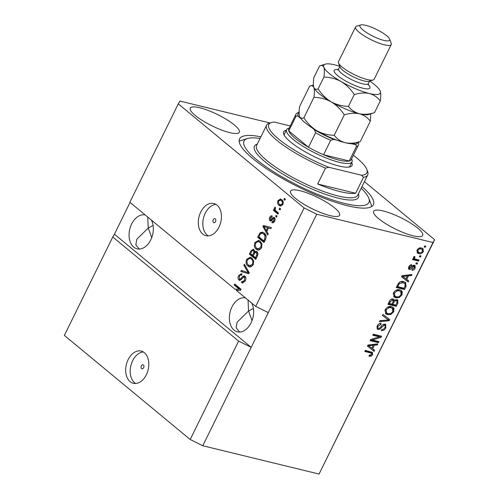 <?xml version="1.0" encoding="UTF-8"?>
<svg xmlns="http://www.w3.org/2000/svg" width="499" height="499" viewBox="0 0 499 499"><rect width="100%" height="100%" fill="white"/><g stroke="black" fill="none" stroke-linecap="round" stroke-linejoin="round"><path stroke-width="0.75" d="M141.36 365.823A2.071 1.403 -76.3 0 0 142.009 368.78A2.071 1.403 -76.3 0 0 143.637 367.707A2.071 1.403 -76.3 0 0 142.988 364.757A2.071 1.403 -76.3 0 0 141.36 365.823M128.124 359.648A16.573 11.203 -76.3 0 0 133.327 383.294A16.573 11.203 -76.3 0 0 146.363 374.73A16.573 11.203 -76.3 0 0 141.161 351.084A16.573 11.203 -76.3 0 0 128.124 359.648M143.332 351.982A16.573 11.203 -76.3 0 0 132.634 360.746A16.573 11.203 -76.3 0 0 135.666 383.494M213.241 219.741A2.071 1.403 -76.3 0 0 213.89 222.691A2.071 1.403 -76.3 0 0 215.524 221.625A2.071 1.403 -76.3 0 0 214.869 218.668A2.071 1.403 -76.3 0 0 213.241 219.741M200.754 212.044A16.573 11.203 -76.3 0 0 205.956 235.69A16.573 11.203 -76.3 0 0 218.992 227.126A16.573 11.203 -76.3 0 0 213.79 203.48A16.573 11.203 -76.3 0 0 200.754 212.044M215.961 204.378A16.573 11.203 -76.3 0 0 205.264 213.135A16.573 11.203 -76.3 0 0 208.295 235.884M145.259 215A17.403 11.764 -76.3 0 0 131.63 224.001A17.403 11.764 -76.3 0 0 137.094 248.833A17.403 11.764 -76.3 0 0 150.779 239.844A17.403 11.764 -76.3 0 0 151.334 220.022M151.74 237.618L148.24 228.043L136.826 239.214L135.84 244.841L139.29 249.051M245.564 297.978A17.403 11.764 -76.3 0 0 231.935 306.979A17.403 11.764 -76.3 0 0 237.399 331.81A17.403 11.764 -76.3 0 0 251.084 322.822A17.403 11.764 -76.3 0 0 251.639 303.005M252.045 320.595L248.546 311.02L237.131 322.192L236.146 327.818L239.595 332.035M199.737 107.753A27.345 6.294 26.2 0 0 190.25 108.121A27.345 6.294 26.2 0 0 202.638 120.677A27.345 6.294 26.2 0 0 229.827 132.64A27.345 6.294 26.2 0 0 239.32 132.272A27.345 6.294 26.2 0 0 226.926 119.716A27.345 6.294 26.2 0 0 199.737 107.753M300.042 190.73A27.345 6.294 26.2 0 0 290.555 191.105A27.345 6.294 26.2 0 0 302.943 203.654A27.345 6.294 26.2 0 0 330.132 215.624A27.345 6.294 26.2 0 0 339.626 215.25A27.345 6.294 26.2 0 0 327.232 202.694A27.345 6.294 26.2 0 0 300.042 190.73M383.101 210.94A27.345 6.294 26.2 0 0 373.614 211.314A27.345 6.294 26.2 0 0 386.008 223.864A27.345 6.294 26.2 0 0 413.197 235.834A27.345 6.294 26.2 0 0 422.684 235.459A27.345 6.294 26.2 0 0 410.29 222.903A27.345 6.294 26.2 0 0 383.101 210.94M260.871 136.826A74.576 17.159 26.2 0 0 239.551 138.865A74.576 17.159 26.2 0 0 273.346 173.097A74.576 17.159 26.2 0 0 347.497 205.738A74.576 17.159 26.2 0 0 373.377 204.715A74.576 17.159 26.2 0 0 361.987 186.582M248.053 300.036L248.546 311.02L253.405 308.432M147.748 217.059L148.24 228.043L153.099 225.454M238.609 341.098L190.194 439.5L64.352 335.397L112.774 236.994L238.609 341.098L251.203 347.354L316.715 214.221L432.995 242.514L434.648 239.72L364.426 181.63M190.194 439.5L202.781 445.757L251.203 347.354L114.421 234.199L112.774 236.994M268.294 312.623L255.7 306.367L236.401 290.399L240.481 290.362L241.036 289.233L234.655 283.956L234.137 285.004L239.221 289.214L235.017 289.252L129.865 202.263L178.286 103.861L304.122 207.964L316.715 214.221M255.7 306.367L304.122 207.964M241.61 275.267C240.761 274.706 240.019 275.036 239.37 276.265L239.439 279.028L240.25 279.234L242.664 276.49L244.31 275.847L244.959 276.19C246.069 277.375 246.163 278.947 245.246 280.918L242.333 282.983L241.422 282.521L241.859 281.399L242.489 281.686L244.541 280.207L244.46 277.257L244.086 277.064L245.645 277.544L244.46 277.257C243.562 276.957 242.745 277.469 242.009 278.791L239.526 280.394L238.909 280.07C237.861 278.991 237.761 277.525 238.603 275.685L241.267 273.764L242.046 274.151L241.61 275.267L241.073 275.024L241.647 275.167M239.439 279.028L241.404 279.515M244.385 264.177L249.194 272.654L248.664 273.739L240.786 271.487L241.323 270.402L248.153 272.635L243.843 265.275L244.385 264.177M253.193 264.769L250.723 266.928L249.475 266.903L248.028 266.142C246.069 264.695 245.608 262.424 246.643 259.343L250.286 257.191L251.895 258.052L253.685 260.983L253.193 264.769M261.476 247.928L259.006 250.086L257.765 250.061L256.311 249.3C254.353 247.853 253.891 245.589 254.933 242.508L258.576 240.356L260.185 241.21L261.969 244.142L261.476 247.928M266.772 231.48L268.244 233.937L267.707 235.035L262.917 226.521L263.422 225.492L271.394 227.538L270.857 228.629L268.518 227.937L266.772 231.48M284.467 198.365L285.378 199.12L284.86 200.174L283.95 199.419L284.467 198.365M281.779 199.656C283.232 200.667 283.582 202.282 282.839 204.515L280.301 206.05L279.041 205.357C277.625 204.347 277.288 202.737 278.03 200.536L280.557 198.995L281.779 199.656M279.677 208.102L280.588 208.856L280.07 209.904L279.159 209.15L279.677 208.102M276.109 211.071L278.517 213.067L277.999 214.115L273.358 210.279L273.876 209.224L274.612 209.836L274.406 207.915L275.142 207.122L275.61 208.071L275.174 208.713L275.255 210.104L276.109 211.071M276.115 215.337L277.026 216.092L276.508 217.14L275.598 216.385L276.115 215.337M272.298 221.431L273.963 220.658L273.914 218.699L273.377 218.587L272.629 219.373C271.799 220.739 270.901 221.207 269.934 220.776C269.136 219.916 269.08 218.774 269.759 217.346C270.47 215.955 271.306 215.518 272.267 216.042L271.836 217.165L270.446 217.857L270.358 219.647L273.751 217.246L274.319 217.552C275.223 218.462 275.317 219.703 274.593 221.282C273.814 222.722 272.903 223.147 271.861 222.554L272.298 221.431L274.25 221.868M272.41 222.766L272.909 222.81M275.061 218.974L273.377 218.587M270.389 221.013L270.863 221.001M271.755 215.83L272.267 216.042M270.358 219.647L272.098 219.922L274.338 217.57M264.158 233.021C266.135 234.405 266.578 236.576 265.487 239.545L264.015 242.533L257.634 237.25L259.948 232.883L262.43 232.079L264.158 233.021M256.898 251.639C258.095 252.75 258.22 254.284 257.266 256.255L255.731 259.374L249.35 254.091L250.891 250.953L253.255 249.182L253.866 249.5L254.646 251.739L256.13 251.222L256.898 251.639M202.781 445.757L319.067 474.05L434.648 239.72M372.31 339.994L378.922 341.603L378.404 342.657L370.102 340.636L370.651 339.513L379.377 336.85L372.753 335.241L373.271 334.187L381.579 336.207L381.024 337.336L372.31 339.994L371.443 339.276M384.966 324.069L385.702 324.425L385.814 327.849C384.654 329.951 383.163 330.856 381.342 330.556L381.754 329.477C383.039 329.639 384.08 328.984 384.885 327.525C385.496 326.309 385.359 325.51 384.473 325.13L381.654 327.275C380.625 328.872 379.415 329.596 378.03 329.452L377.306 329.109L377.2 325.959C378.223 324.051 379.564 323.215 381.211 323.452L380.806 324.531L378.186 326.159C377.612 327.3 377.737 328.049 378.566 328.404L379.571 328.28L382.209 325.148L384.966 324.069M383.563 324.375L384.916 325.342L383.22 324.338M376.913 326.645L377.244 327.456L378.566 328.404M383.001 314.414L389.738 319.628L389.201 320.714L379.408 321.724L379.939 320.639L388.471 319.99L382.465 315.505L383.001 314.414M393.761 311.7L390.985 314.37L387.636 314.701L385.758 313.84L385.24 309.623C387.024 306.979 389.101 305.993 391.484 306.654L393.193 307.453L393.954 308.413L393.761 311.7L392.969 311.045M402.044 294.859L399.275 297.529L395.919 297.866L394.042 297.005L393.524 292.782C395.308 290.144 397.391 289.152 399.768 289.813L401.483 290.611L402.244 291.572L402.044 294.859L401.252 294.204M419.877 255.675L421.069 255.962L420.551 257.016L419.36 256.723L419.877 255.675M421.543 247.978L423.009 248.633L423.345 251.577C422.042 253.498 420.532 254.184 418.823 253.648L417.426 253.018L417.083 250.055C418.362 248.159 419.846 247.467 421.543 247.978M372.597 354.702L371.231 356.143L368.936 356.261L369.347 355.182L371.649 354.421L371.543 353.217L364.794 351.421L365.312 350.373L372.435 352.388L372.597 354.702L371.786 354.034M319.067 474.05L432.995 242.514M406.741 279.428L408.787 280.912L408.251 282.01L401.533 276.752L402.038 275.729L411.937 274.512L411.401 275.604L408.481 275.885L406.741 279.428L405.968 278.785M408.575 268.761L409.454 269.485C408.388 269.073 408.201 268.156 408.881 266.734C409.592 265.331 410.565 264.67 411.787 264.751L411.376 265.83L409.76 266.903L409.854 268.406L411.444 267.096C412.286 265.718 413.284 265.1 414.432 265.25L415.093 265.562L415.156 268.213C414.363 269.678 413.309 270.358 411.981 270.246L412.392 269.173L414.332 267.932L414.064 266.335L412.579 267.358C411.712 268.786 410.671 269.491 409.454 269.485L408.906 269.223M413.153 265.58L414.345 266.472L413.153 265.58L412.486 265.686M408.612 267.377L409.854 268.406M416.384 262.773L417.569 263.067L417.052 264.114L415.867 263.828L416.384 262.773M415.929 259.274L419.06 260.041L418.542 261.089L412.498 259.623L413.016 258.569L413.983 258.806L413.521 257.297L414.332 256.386L415.006 256.991L414.544 257.677L414.788 258.788L415.929 259.274M413.634 256.923L413.79 257.971L414.788 258.788M424.668 245.938L425.859 246.225L425.341 247.279L424.15 246.986L424.668 245.938M403.728 281.642L405.65 282.528L406.03 286.52L404.558 289.507L396.256 287.486L398.601 283.058C400.335 281.517 402.038 281.049 403.728 281.642M396.88 299.568L397.765 299.993L397.809 303.23L396.275 306.349L387.966 304.328L389.513 301.184C390.355 299.487 391.509 298.726 392.969 298.913L393.617 299.225L394.154 300.467L396.88 299.568M372.628 348.757L374.674 350.242L374.131 351.34L367.42 346.081L367.925 345.059L377.824 343.842L377.288 344.934L374.369 345.214L372.628 348.757L371.855 348.115M269.978 122.979L179.933 101.066L178.286 103.861M130.058 202.426L114.421 234.199M370.589 355.251L371.231 356.143M370.32 355.388L369.166 355.644M365.025 350.947L369.584 352.057L371.543 353.217M371.861 352.045L371.799 353.704M407.845 280.226L407.34 281.255L408.251 282.01M407.34 281.255L401.552 276.72M410.571 274.681L411.401 275.604M410.49 274.849L407.571 275.13L408.481 275.885M407.571 275.13L407.203 275.885M401.963 275.878L405.943 278.841L407.34 275.997L406.429 275.242L402.967 275.61M407.34 275.997L402.649 276.446M414.457 267.632L415.156 268.213M412.704 269.173L412.33 269.335M412.579 265.767L413.397 266.441M409.978 268.418L408.569 268.736M410.515 264.944L411.376 265.83M409.086 266.347L409.76 266.903M414.526 265.275L414.532 266.753M416.422 262.786L416.141 263.36L417.052 264.114M417.913 259.761L417.632 260.335L418.542 261.089M417.632 260.335L412.735 259.143M414.301 256.411L415.006 256.991M413.715 256.991L414.544 257.677M413.877 258.033L414.65 258.675M424.711 245.945L424.424 246.525L425.341 247.279M422.628 250.991L423.345 251.577M420.557 252.694L417.913 252.893L418.823 253.648M417.913 252.893L417.039 252.588M422.485 248.302L422.647 250.298M417.258 249.737L417.937 250.292L418.231 252.101L419.335 252.594C420.495 253.018 421.549 252.6 422.491 251.346L422.191 249.544L420.17 248.29L418.96 248.184M416.865 250.592L418.231 252.101M420.17 248.29L421.087 249.045C419.927 248.621 418.879 249.038 417.937 250.292M422.191 249.544L421.087 249.045M419.921 255.681L419.634 256.261L420.551 257.016M405.238 285.871L406.03 286.52M403.928 288.179L403.647 288.753L404.558 289.507M403.647 288.753L396.487 287.012M405.157 282.191L405.525 284.779M396.967 286.033L397.74 286.669L404.109 288.216L404.995 286.414L405.026 283.594L402.288 281.941L400.235 281.848M397.846 284.255L398.614 284.892L397.74 286.669M398.751 282.889L399.487 283.501L398.614 284.892M402.288 281.941L403.198 282.696L399.487 283.501M405.026 283.594L403.198 282.696M398.427 296.83L399.275 297.529M398.358 296.774L395.008 297.111L395.919 297.866M395.008 297.111L393.636 296.593M400.99 290.281L402.244 291.572M401.333 290.817L401.433 293.381M393.742 292.383L394.503 293.013L394.84 296.094L396.449 296.818C398.208 297.317 399.743 296.587 401.071 294.635L400.703 291.541L398.314 290.106L396.218 290.087M393.212 293.562L393.929 295.339L394.84 296.094M396.25 290.119L397.129 290.842L394.503 293.013M398.314 290.106L399.225 290.861L397.129 290.842M400.703 291.541L399.225 290.861M395.645 305.014L395.364 305.594L396.275 306.349M395.364 305.594L388.203 303.847M393.075 298.945L394.154 300.467M397.235 299.681L397.266 301.608M395.451 299.868L396.923 300.885L394.959 299.824M393.904 300.261L393.318 300.984M391.678 299.244L393.05 300.211L391.216 299.2M389.457 303.511L391.94 304.116L393.281 301.196L392.588 299.999L390.305 301.789L389.457 303.511L388.684 302.868M392.906 304.346L395.819 305.057L397.248 301.926L396.368 300.623C395.27 300.485 394.435 301.078 393.861 302.406L392.906 304.346L392.133 303.71M390.137 313.665L390.985 314.37M390.075 313.615L386.719 313.946L387.636 314.701M386.719 313.946L385.347 313.428M392.707 307.122L393.954 308.413M393.044 307.658L393.15 310.222M385.459 309.224L386.214 309.848L386.557 312.929L388.166 313.653C389.919 314.158 391.459 313.428 392.782 311.47L392.414 308.376L390.025 306.947L387.935 306.929M384.922 310.403L385.646 312.174L386.557 312.929M387.966 306.954L388.846 307.683L386.214 309.848M390.025 306.947L390.935 307.702L388.846 307.683M392.414 308.376L390.935 307.702M388.808 318.905L388.334 319.871M388.334 319.996L389.201 320.714M387.498 320.04L379.845 320.826M382.49 315.462L388.471 319.99M385.028 327.201L385.814 327.849M382.814 329.427L381.61 329.845M378.797 328.442L377.119 328.698L378.03 329.452M380.013 323.452L380.806 324.531M379.889 323.776L379.146 323.776M377.431 325.535L378.186 326.159M385.178 324.138L385.259 326.209M377.78 341.322L377.494 341.902L378.404 342.657M377.494 341.902L370.333 340.162M372.99 334.767L378.46 336.095L379.377 336.85M380.431 335.933L380.113 336.582L381.024 337.336M380.113 336.582L379.334 336.819M373.726 349.556L373.221 350.585L374.131 351.34M373.221 350.585L367.432 346.05M376.458 344.004L377.288 344.934M376.377 344.179L373.458 344.46L374.369 345.214M373.458 344.46L373.09 345.214M367.85 345.208L371.824 348.171L373.227 345.327L372.316 344.572L368.855 344.94M373.227 345.327L368.536 345.776M285.091 199.694L283.95 199.419M280.893 206.099L279.041 205.357M280.232 205.644L278.866 203.555M278.904 200.748L278.03 200.536M279.571 200.236L281.174 199.238M283.195 201.808L282.49 201.041L280.313 200.193L278.679 201.116C278.286 202.6 278.579 203.667 279.559 204.303L280.569 204.864L282.191 203.941C282.584 202.451 282.291 201.384 281.305 200.748L280.313 200.193M280.569 204.864L282.49 205.108M282.49 201.041L281.305 200.748M283.008 204.141L282.191 203.941M280.307 209.43L279.159 209.15M278.242 213.622L274.544 210.566L273.358 210.279M274.544 210.566L274.868 209.898M275.18 209.973L274.612 209.836M275.517 208.183L274.406 207.915M276.745 216.666L275.598 216.385M273.072 222.785L273.464 221.781M274.781 220.857L273.963 220.658M275.099 218.986L274.562 218.88M271.007 220.957L270.477 219.716M270.614 217.552L269.759 217.346M271.3 217.028L272.211 216.186M271.55 219.934L272.098 219.922L271.55 219.934M268.181 234.062L264.445 227.419M264.008 226.783L262.917 226.521M264.183 226.64L264.601 225.798M270.882 228.573L268.518 227.937M268.761 227.999L263.834 226.552L266.198 230.513L267.601 227.669L263.834 226.552M267.133 230.744L266.198 230.513M268.786 227.956L267.601 227.669M264.258 242.04L258.819 237.543L257.634 237.25M258.819 237.543L259.093 236.981M260.915 233.463L261.133 233.17L259.948 232.883M261.133 233.17L263.029 232.291M266.179 236.052L264.813 234.355L262.212 233.27L260.603 233.713L259.773 235.041L258.9 236.819L263.79 240.861L264.676 239.058L264.988 235.759L263.628 234.068L262.212 233.27M264.726 241.092L263.79 240.861M264.813 234.355L263.628 234.068M266.086 236.027L264.988 235.759M265.611 239.283L264.676 239.058M258.351 250.142L256.311 249.3M257.496 249.594L255.713 246.974M255.893 242.739L254.933 242.508M256.679 241.89L259.187 240.568M261.863 243.718L260.834 242.539L259.174 241.784M260.834 242.539L257.989 241.497L255.681 243.113C254.902 245.489 255.288 247.205 256.842 248.259L259.237 249.201L260.927 248.833M259.53 241.847L257.989 241.497M261.651 247.548L260.728 247.323C261.488 245.003 261.133 243.312 259.648 242.252M258.045 248.914L260.728 247.323M255.975 258.881L250.535 254.378L249.35 254.091M250.535 254.378L250.81 253.823M252.525 250.454L253.816 249.463M256.717 251.502L255.831 252.026L254.646 251.739M257.571 252.981L256.386 252.694C255.532 252.145 254.808 252.55 254.222 253.91L253.261 255.85L255.5 257.702L256.954 254.527L256.386 252.694L257.864 253.286M254.615 250.91L253.455 250.635C252.644 250.161 251.976 250.592 251.459 251.933L250.61 253.654L252.519 255.232L253.879 252.288L253.455 250.635L254.621 250.922M255.039 252.669L255.132 251.858M253.455 255.463L252.519 255.232M255.07 252.575L253.879 252.288M256.442 257.933L255.5 257.702M257.833 254.746L256.954 254.527M257.459 255.837L256.53 255.613M250.068 266.984L248.028 266.142M249.213 266.429L247.423 263.815M247.604 259.58L246.643 259.343M248.39 258.732L250.897 257.409M253.573 260.559L252.55 259.38L250.891 258.625M252.55 259.38L249.7 258.332L247.398 259.954C246.618 262.324 247.005 264.04 248.558 265.1L250.947 266.042L252.637 265.674M251.247 258.688L249.7 258.332M253.367 264.383L252.444 264.158C253.205 261.844 252.843 260.154 251.359 259.087M249.762 265.749L252.444 264.158M248.683 273.695L240.786 271.487M241.971 271.774L242.47 270.77M249.095 272.859L248.153 272.635M249.344 272.922L245.034 265.562L243.843 265.275M242.919 283.02L241.422 282.521M242.608 282.808L243.001 281.81M242.489 281.686L244.803 281.686M245.464 280.432L244.541 280.207M240.138 280.394L238.909 280.07M240.094 280.357L239.271 278.86M239.557 275.916L238.603 275.685M240.287 275.13L241.865 274.026M240.63 279.321L241.441 279.521M243.518 277.151L243.849 276.777L242.664 276.49M243.849 276.777L244.89 276.134M239.221 289.214L235.017 289.252M240.412 289.507L235.322 285.297L234.137 285.004M235.322 285.297L235.597 284.736M236.202 289.545L237.231 290.393M351.701 162.437A38.117 8.77 -153.8 0 1 350.173 166.847A38.117 8.77 -153.8 0 1 338.833 165.986A38.117 8.77 -153.8 0 1 304.621 151.509A38.117 8.77 -153.8 0 1 283.713 134.144A38.117 8.77 -153.8 0 1 286.276 130.245M351.645 158.801L351.945 159.605A36.458 8.389 -153.8 0 1 351.995 161.838A36.458 8.389 -153.8 0 1 339.345 162.337A36.458 8.389 -153.8 0 1 303.093 146.382A36.458 8.389 -153.8 0 1 286.569 129.646L284.43 133.988A36.458 8.389 26.2 0 0 284.243 135.254M260.06 138.479A69.604 16.012 26.2 0 0 247.454 138.535A69.604 16.012 26.2 0 0 269.26 168.961A69.604 16.012 26.2 0 0 344.765 203.473A69.604 16.012 26.2 0 0 368.817 198.253A69.604 16.012 26.2 0 0 361.176 188.235M368.817 198.253L371.137 204.484A74.576 17.159 -153.8 0 1 371.643 206.561M340.318 191.647A56.35 12.962 26.2 0 0 355.656 193.25L317.682 184.012A56.35 12.962 26.2 0 0 340.318 191.647M363.49 177.332L361.526 175.236A54.69 12.581 26.2 0 0 366.852 169.429L367.626 171.506A56.35 12.962 -153.8 0 1 367.707 174.962A56.35 12.962 -153.8 0 1 363.49 177.332L355.656 193.25M317.682 184.012L325.516 168.094A56.35 12.962 -153.8 0 1 266.591 125.205A56.35 12.962 -153.8 0 1 269.373 123.159L271.493 122.505A54.69 12.581 26.2 0 0 280.812 140.805A54.69 12.581 26.2 0 0 328.903 167.296L325.516 168.094M366.852 169.429A54.69 12.581 26.2 0 0 353.367 155.295M290.237 125.941L274.188 122.037A54.69 12.581 26.2 0 0 271.493 122.505M361.526 175.236L328.903 167.296M239.152 141.367A74.576 17.159 -153.8 0 1 241.104 140.5L247.454 138.535M348.969 167.103A36.458 8.389 26.2 0 0 349.861 166.179L351.995 161.838M299.113 112.78A33.146 7.622 26.2 0 0 298.521 116.604C297.71 115.724 296.836 115.681 295.895 116.467A34.805 8.009 -153.8 0 1 295.888 114.458L288.765 128.929A34.805 8.009 26.2 0 0 288.771 130.938L308.501 147.261A34.805 8.009 26.2 0 0 323.57 154.752A34.805 8.009 26.2 0 0 339.145 160.135A34.805 8.009 26.2 0 0 349.244 160.996A34.805 8.009 26.2 0 0 351.221 159.661L358.344 145.19A34.805 8.009 -153.8 0 1 356.361 146.525C356.405 145.29 355.812 144.604 354.583 144.473A33.146 7.622 26.2 0 0 357.739 142.427M312.018 127.769L314.42 129.759A33.146 7.622 26.2 0 0 333.893 139.439L330.694 140.281L323.57 154.752L349.244 160.996L356.361 146.525M295.895 116.467L288.771 130.938A34.805 8.009 26.2 0 0 308.501 147.261L315.618 132.79L314.42 129.759M286.569 129.646A36.458 8.389 -153.8 0 1 288.372 128.324L289.189 128.068M333.893 139.439L337.025 140.2M351.458 143.712L354.583 144.473M298.521 116.604L300.922 118.594M355.556 26.983L338.465 61.714A19.885 4.572 26.2 0 0 338.497 62.93L340.037 67.084A16.573 3.811 26.2 0 0 349.132 74.638A16.573 3.811 26.2 0 0 364.002 80.932A16.573 3.811 26.2 0 0 368.936 81.306L373.171 79.996A19.885 4.572 26.2 0 0 374.156 79.272L391.241 44.542A19.885 4.572 -153.8 0 1 384.342 44.816A19.885 4.572 -153.8 0 1 364.569 36.109A19.885 4.572 -153.8 0 1 355.556 26.983A19.885 4.572 -153.8 0 1 356.536 26.26L360.771 24.95A16.573 3.811 26.2 0 0 365.967 32.198A16.573 3.811 26.2 0 0 383.943 40.413A16.573 3.811 26.2 0 0 389.669 39.172A16.573 3.811 26.2 0 0 380.581 31.618A16.573 3.811 26.2 0 0 365.705 25.324A16.573 3.811 26.2 0 0 360.771 24.95M338.497 62.93A19.885 4.572 26.2 0 0 349.4 71.993A19.885 4.572 26.2 0 0 367.252 79.547A19.885 4.572 26.2 0 0 373.171 79.996M389.669 39.172L391.216 43.326A19.885 4.572 -153.8 0 1 391.241 44.542M313.94 97.355L303.885 117.789C301.907 118.712 300.492 118.269 299.637 116.46C298.963 114.34 298.945 111.059 299.581 106.624L309.636 86.19C311.613 85.267 313.029 85.709 313.883 87.518C314.557 89.639 314.576 92.92 313.94 97.355C319.971 97.417 325.728 98.921 331.205 101.852C336.457 105.089 340.817 109.418 344.285 114.851C349.68 113.179 354.714 112.818 359.392 113.766C363.902 115.057 367.545 117.527 370.32 121.188L370.738 113.872M370.32 121.188L360.259 141.622C354.864 143.294 349.83 143.656 345.152 142.708C340.642 141.423 337 138.947 334.23 135.291C328.199 135.223 322.441 133.726 316.965 130.794C311.719 127.557 307.359 123.222 303.885 117.789M299.637 116.46L299.618 116.404A31.487 7.242 26.2 0 0 299.637 116.46A31.487 7.242 26.2 0 0 316.965 130.794A31.487 7.242 26.2 0 0 345.152 142.708A31.487 7.242 26.2 0 0 354.521 143.419L360.259 141.622M309.636 86.19L313.403 84.998M344.285 114.851L334.23 135.291M331.205 101.852A31.487 7.242 26.2 0 0 359.392 113.766A31.487 7.242 26.2 0 0 368.767 114.477L374.506 112.68C369.117 114.352 364.083 114.714 359.392 113.766C354.889 112.481 351.246 110.011 348.47 106.349C342.439 106.281 336.682 104.784 331.205 101.852C325.959 98.615 321.599 94.28 318.131 88.847C316.148 89.77 314.732 89.327 313.883 87.518A31.487 7.242 26.2 0 0 331.205 101.852M313.883 87.518C313.204 85.398 313.185 82.117 313.821 77.682L319.603 65.93L325.342 64.134A31.487 7.242 26.2 0 0 323.851 67.259A31.487 7.242 26.2 0 0 341.173 81.593A31.487 7.242 26.2 0 0 369.36 93.506A31.487 7.242 26.2 0 0 380.244 91.149A31.487 7.242 26.2 0 0 380.226 91.092A31.487 7.242 26.2 0 0 369.753 81.05M339.744 66.286A31.487 7.242 26.2 0 0 334.71 64.845A31.487 7.242 26.2 0 0 325.342 64.134M319.603 65.93C321.581 65.007 322.996 65.45 323.851 67.259C324.525 69.38 324.55 72.661 323.913 77.096C329.945 77.158 335.696 78.661 341.173 81.593C346.425 84.83 350.785 89.159 354.253 94.592C359.636 92.92 364.675 92.558 369.36 93.506C373.87 94.798 377.512 97.268 380.288 100.929C380.924 96.532 380.905 93.251 380.226 91.092L380.244 91.149M323.913 77.096L318.131 88.847M380.288 100.929L374.506 112.68M354.253 94.592L348.47 106.349M369.584 352.057L370.495 352.812M403.728 275.535L404.645 276.29M411.769 266.684L412.579 267.358M397.029 302.581L397.809 303.23M389.532 301.147L390.305 301.789M393.081 301.764L393.861 302.406M386.469 318.474L387.38 319.229M380.98 326.72L381.654 327.275M369.616 344.865L370.526 345.62M272.941 218.961L271.755 218.674M266.616 227.351L265.431 227.064M259.985 234.63L259.037 234.399M251.858 251.184L250.891 250.953M254.378 253.604L253.43 253.373M248.552 271.643L247.367 271.356M242.458 278.217L241.466 277.974M266.591 125.205L256.617 145.465A56.35 12.962 26.2 0 0 282.153 171.332A56.35 12.962 26.2 0 0 338.179 195.988A56.35 12.962 26.2 0 0 357.733 195.221L367.707 174.962M358.419 193.824A58.003 13.342 -153.8 0 1 338.378 198.19A58.003 13.342 -153.8 0 1 275.442 169.423A58.003 13.342 -153.8 0 1 257.303 144.074M330.694 140.281A34.805 8.009 -153.8 0 1 315.618 132.79M368.119 84.319A19.885 4.572 -153.8 0 1 362.979 88.229A19.885 4.572 -153.8 0 1 339.139 76.765A19.885 4.572 -153.8 0 1 338.154 69.573M337.574 69.947L338.59 68.962A16.573 3.811 26.2 0 0 346.1 76.572A16.573 3.811 26.2 0 0 362.58 83.826A16.573 3.811 26.2 0 0 368.331 83.601L368.175 85.005M273.664 218.562L274.855 218.849M270.533 219.735L271.718 220.022M239.857 279.259L241.048 279.546M299.281 112.213C297.073 112.955 295.944 113.703 295.888 114.458M358.288 141.66C358.806 143.406 358.825 144.585 358.344 145.19M369.553 81.112L368.331 83.601M339.813 66.479L338.59 68.962"/></g></svg>
